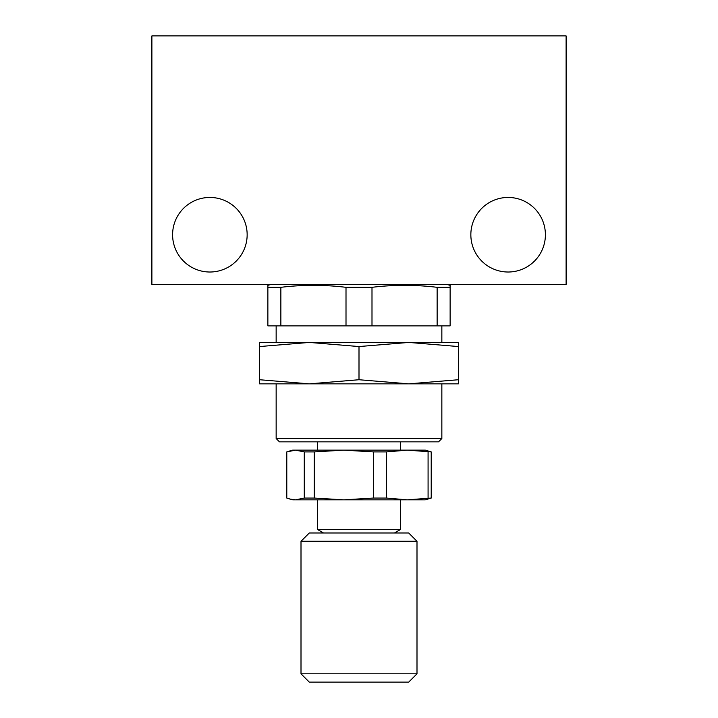 <?xml version="1.0" encoding="UTF-8"?>
<svg xmlns="http://www.w3.org/2000/svg" width="718" height="718" viewBox="0 0 718 718"><rect width="100%" height="100%" fill="white"/><g stroke="black" fill="none" stroke-linecap="round" stroke-linejoin="round"><path stroke-width="1.08" d="M545.402 234.732A37.282 37.282 0 0 0 508.12 197.45A37.282 37.282 0 0 0 470.846 234.732A37.282 37.282 0 0 0 508.12 272.014A37.282 37.282 0 0 0 545.402 234.732M247.154 234.732A37.282 37.282 0 0 0 209.88 197.45A37.282 37.282 0 0 0 172.598 234.732A37.282 37.282 0 0 0 209.88 272.014A37.282 37.282 0 0 0 247.154 234.732M323.54 532.98L317.58 529.534L400.42 529.534L400.42 499.836M289.794 499.046L295.529 499.836L304.279 498.059L314.233 498.059L343.796 499.836L373.351 498.059L386.446 498.059L386.446 451.909L373.351 451.909L343.796 450.132L314.233 451.909L304.279 451.909L295.529 450.132L286.787 451.909L286.787 498.059L292.72 499.836L343.796 499.836L317.58 499.836L317.58 529.534M309.296 532.98L408.704 532.98L416.996 541.264L301.004 541.264L309.296 532.98M416.996 673.816L408.704 682.1L309.296 682.1L301.004 673.816L416.996 673.816L416.996 541.264M289.794 450.913L292.72 450.132L378.081 450.132L317.58 450.132L317.58 441.848M309.279 342.432L259.584 342.432L259.584 346.552L309.296 342.432L359 346.552L408.721 342.432L309.296 342.432M441.848 342.432L441.848 325.864M276.152 342.432L276.152 325.864M271.18 284.436L267.868 285.324L267.868 287.326L280.864 287.326C302.574 284.678 324.294 284.678 346.004 287.326L371.996 287.326C393.706 284.678 415.426 284.678 437.136 287.326L450.132 287.326L450.132 285.324L446.82 284.436M441.848 438.536L438.536 441.848L279.464 441.848L276.152 438.536L441.848 438.536L441.848 383.852M259.584 379.732L309.296 383.852L359 379.732L408.704 383.852L458.416 379.732L458.416 383.852L259.584 383.852L259.584 346.552M276.152 438.536L276.152 383.852M378.081 450.132L407.259 450.132L386.446 451.909M431.213 451.909L407.259 450.132L425.28 450.132L431.213 451.909L431.213 498.059L425.28 499.836L407.259 499.836L431.213 498.059M343.796 499.836L407.259 499.836L386.446 498.059M428.081 451.909L428.081 498.059M304.279 451.909L304.279 498.059M373.351 451.909L373.351 498.059M314.233 498.059L314.233 451.909M458.416 342.432L408.704 342.432L458.416 346.552L458.416 342.432M359 379.732L359 346.552M458.416 379.732L458.416 346.552M346.004 287.326L346.004 325.864L280.864 325.864L280.864 287.326M437.136 287.326L437.136 325.864L371.996 325.864L371.996 287.326M437.136 325.864L450.132 325.864L450.132 287.326M267.868 285.324L267.868 325.864L280.864 325.864M346.004 325.864L371.996 325.864M151.884 35.9L151.884 284.436L566.116 284.436L566.116 35.9L151.884 35.9M301.004 673.816L301.004 541.264M400.42 450.132L400.42 441.848M394.46 532.98L400.42 529.534"/></g></svg>
